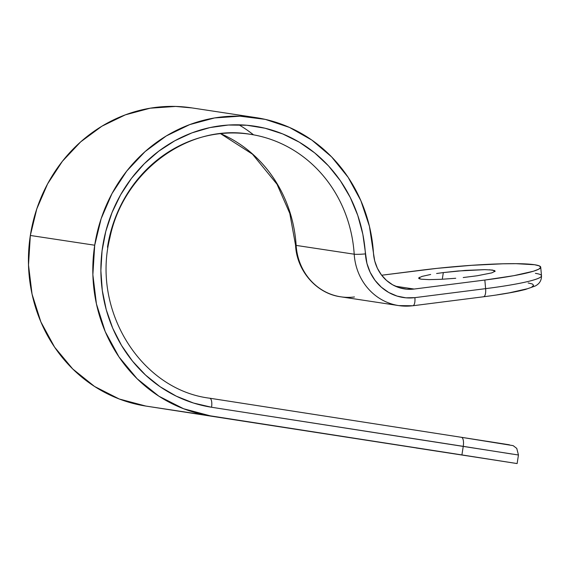 <?xml version="1.0" encoding="UTF-8"?>
<svg xmlns="http://www.w3.org/2000/svg" width="570" height="570" viewBox="0 0 570 570"><rect width="100%" height="100%" fill="white"/><g stroke="black" fill="none" stroke-linecap="round" stroke-linejoin="round"><path stroke-width="0.85" d="M436.606 273.507L443.325 272.581L442.291 279.25L443.325 272.581L436.606 273.507M422 276.4L430.664 274.476L422 276.4L418.644 278.053L419.149 278.694L421.116 279.186L418.629 278.117M429.032 279.628L421.116 279.186L429.032 279.628L441.187 279.307L429.032 279.628M455.736 278.274L441.187 279.307L455.736 278.274M491.782 272.873L477.176 275.766L463.218 277.54L477.176 275.766L491.782 272.873L495.138 271.213L494.632 270.572L489.331 269.767M416.171 447.984L466.574 455.743L416.171 447.984M255.894 117.605L191.527 107.851A150.851 140.256 98.6 0 0 30.338 235.467L28.5 264.964L32.055 294.156L40.876 321.915L54.613 347.187L72.746 368.982L94.577 386.481L119.258 399.007L145.856 406.068L210.223 415.822A150.851 140.256 -81.4 0 1 94.713 245.221L30.338 235.467A150.851 140.256 98.6 0 0 145.856 406.068L517.125 463.567L518.451 455.003L211.548 407.251L193.543 403.047L176.308 396.178L160.191 386.781L145.507 375.031L132.539 361.166L121.538 345.456L112.718 328.206L106.262 309.759L102.294 290.465L100.876 270.707L102.059 250.878L105.799 231.356L112.041 212.524L120.648 194.755L131.456 178.389L144.26 163.754L158.802 151.136L174.805 140.769L191.947 132.874L209.903 127.595L228.314 125.037L246.817 125.25L265.064 128.229L282.684 133.914L299.343 142.201L314.704 152.917L328.484 165.863L340.397 180.783L350.215 197.384L357.746 215.339L362.848 234.298L366.93 263.39L370.179 272.332L375.039 280.369L381.309 287.173L388.74 292.481L397.041 296.079L405.876 297.818L414.896 297.64L485.619 288.648L484.835 280.048L414.112 289.047L395.38 286.211L414.112 289.047A39.879 37.078 -81.4 0 1 404.55 288.933A39.879 37.078 -81.4 0 1 373.471 253.109L369.41 226.226L360.867 200.676L348.12 177.306L331.597 156.878L311.833 140.07L289.489 127.431L265.292 119.379L240.041 116.18L214.562 117.947L189.71 124.609L166.29 135.945L145.072 151.599L126.768 171.043L111.969 193.636L101.161 218.638L94.713 245.221A150.851 140.256 -81.4 0 1 255.894 117.605A150.851 140.256 -81.4 0 1 373.471 253.109L374.711 260.91L377.383 268.256L381.373 274.854L386.524 280.447L392.63 284.808L399.449 287.757L406.702 289.19L414.112 289.047L484.835 280.048L485.619 288.648A88.428 8.315 -5.2 0 0 541.5 275.773C541.586 280.476 539.434 283.91 535.045 286.083L525.305 289.503L519.341 290.928C509.865 292.987 497.938 294.932 483.559 296.77A8.671 3.085 82.8 0 1 483.246 296.763M107.488 247.216A133.508 124.132 -81.4 0 1 250.144 134.271A133.508 124.132 -81.4 0 1 354.198 254.199L296.144 245.406A133.508 124.132 98.6 0 0 220.618 133.644M354.462 296.963A57.221 53.202 -81.4 0 1 339.884 296.671A57.221 53.202 -81.4 0 1 296.144 245.406A57.221 53.202 98.6 0 0 340.739 296.806L398.801 305.598A57.221 53.202 -81.4 0 1 354.198 254.199L296.144 245.406A8.671 0.727 176.3 0 1 295.545 245.171A8.671 0.727 -3.7 0 0 296.144 245.406A133.508 124.132 98.6 0 0 240.269 144.445M412.516 305.762A57.221 53.202 -81.4 0 1 398.801 305.598L412.83 305.762A8.671 3.085 82.8 0 1 412.516 305.762M497.111 294.847L509.331 292.83L527.022 288.826M531.824 286.988L533.634 285.356L532.394 283.995L528.155 282.962M540.716 267.18A88.428 8.315 174.8 0 0 534.632 264.744A88.428 8.315 174.8 0 0 420.468 270.301L381.665 275.232L437.076 268.356L471.433 265.328L502.932 263.796L516.071 263.675L534.632 264.744L539.334 265.898L540.709 267.408L538.693 269.211L533.378 271.249L513.762 275.688L484.835 280.048A88.428 8.315 174.8 0 0 540.716 267.18L541.5 275.773M419.606 277.276L418.644 278.053M484.749 269.646L465.483 270.394L443.325 272.581L458.045 270.992L484.749 269.646L492.665 270.08L494.938 271.498M253.557 134.841A150.851 140.256 98.6 0 0 238.937 124.816M192.047 107.929L175.667 106.433L150.195 108.193L125.336 114.855L101.916 126.198L80.705 141.845L62.394 161.289L47.595 183.882L36.794 208.884L30.338 235.467L94.713 245.221L92.867 274.719L96.43 303.91L105.243 331.669L118.987 356.934L137.114 378.736L158.945 396.236L183.633 408.754L210.223 415.822L461.921 454.917L463.246 446.346L461.921 454.917L517.125 463.567M463.524 437.632L509.445 444.814M504.735 444.066L487.25 441.322M253.565 134.841L247.465 130.316M296.108 244.879A8.671 0.727 -3.7 0 0 295.545 245.171L289.788 213.394L277.027 184.253L252.467 154.164L220.54 133.658M535.408 273.344A88.428 8.315 174.8 0 1 541.5 275.909A88.428 8.315 174.8 0 1 485.619 288.648A8.671 3.085 82.8 0 1 483.588 296.763A8.671 3.085 -97.2 0 0 485.619 288.648L414.896 297.64A8.671 3.085 82.8 0 1 412.83 305.762L483.559 296.77M412.858 305.762A8.671 3.085 -97.2 0 0 414.896 297.64A48.55 45.137 -81.4 0 1 365.413 253.892A8.671 0.727 176.3 0 1 354.198 254.199A57.221 53.202 98.6 0 0 397.945 305.463M255.175 135.147A133.508 124.132 -81.4 0 1 354.198 254.199A8.671 0.727 -3.7 0 0 365.413 253.892A142.179 132.197 98.6 0 0 234.484 124.802A142.179 132.197 98.6 0 0 101.374 257.469A142.179 132.197 98.6 0 0 211.548 407.251L463.246 446.346A8.671 3.192 -81.2 0 0 461.422 437.304A8.671 3.192 98.8 0 1 463.246 446.346L512.309 454.091M211.548 407.251A8.671 3.192 -81.2 0 0 209.724 398.209A8.671 3.192 98.8 0 1 211.548 407.251M209.724 398.209L461.422 437.304L209.732 398.209C141.282 389.823 91.556 310.778 109.867 237.889C123.305 171.306 188.72 123.355 250.144 134.271M340.739 296.806C316.464 293.614 296.721 270.757 295.545 245.178M461.422 437.304L513.15 445.64L516.769 448.412L518.451 455.003"/></g></svg>
